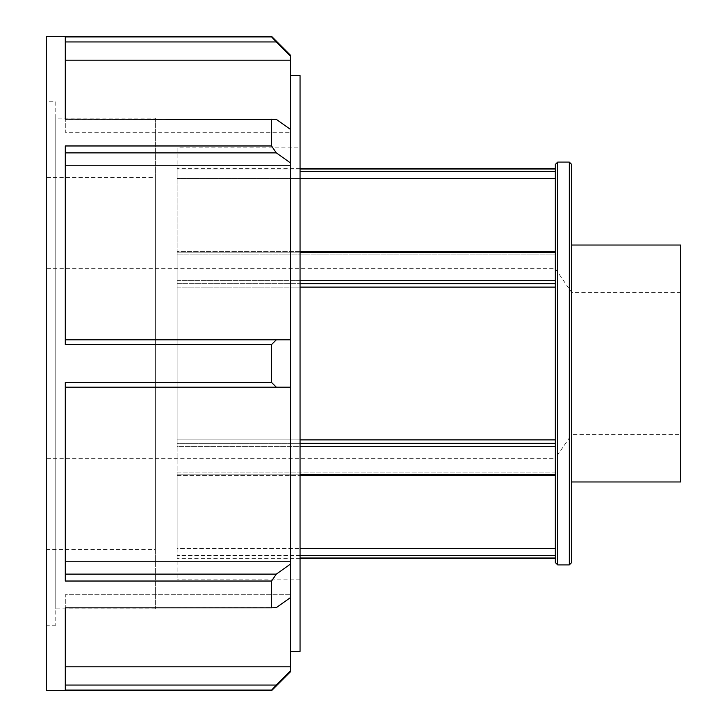 <?xml version="1.0" encoding="UTF-8"?>
<svg xmlns="http://www.w3.org/2000/svg" width="727" height="727" viewBox="0 0 727 727"><rect width="100%" height="100%" fill="white"/><g stroke="black" fill="none" stroke-linecap="round" stroke-linejoin="round"><path stroke-width="0.55" stroke-dasharray="3.63 2.73" d="M300.051 251.442L177.124 251.442L177.124 287.12L555.328 287.12L555.328 280.304L555.328 283.639L177.124 283.639L177.124 280.304L555.328 280.304L555.328 252.196L177.124 252.196L177.124 251.442L555.328 251.442L555.328 254.932L555.328 251.442M300.051 443.361L177.124 443.361L177.124 475.558L177.124 472.068L555.328 472.068L555.328 475.558L555.328 474.804L555.328 475.558L177.124 475.558L177.124 474.804L555.328 474.804L555.328 446.696L177.124 446.696L177.124 443.361L555.328 443.361L555.328 446.696L555.328 439.88L555.328 443.361M555.328 558L555.328 555.419L555.328 558L300.051 558M300.051 555.419L177.124 555.419L177.124 548.449L300.051 548.449M555.328 475.558L555.328 555.419L555.328 548.449L177.124 548.449L177.124 555.419L555.328 555.419M177.124 558L177.124 558.672L177.124 558M300.051 474.804L177.124 474.804L177.124 446.696L300.051 446.696M555.328 283.639L555.328 439.88L177.124 439.88L177.124 443.361L177.124 439.88L300.051 439.88M555.328 548.449L555.328 472.068L177.124 472.068L177.124 475.558L300.051 475.558M555.328 446.696L555.328 474.804M300.051 280.304L177.124 280.304L177.124 252.196L300.051 252.196M177.124 254.932L555.328 254.932L177.124 254.932L177.124 178.551L177.124 254.932M300.051 287.12L177.124 287.12L177.124 283.639L300.051 283.639M555.328 252.196L555.328 280.304M555.328 178.551L555.328 254.932L555.328 169L555.328 178.551L177.124 178.551L177.124 169L177.124 178.551L300.051 178.551M177.124 287.12L177.124 439.88L177.124 287.12M177.124 472.068L177.124 548.449L177.124 472.068M555.328 439.88L555.328 287.12M177.124 147.881L177.124 579.119L177.124 147.881L300.051 147.881L300.051 579.119L300.051 147.881M300.051 169L177.124 169L177.124 168.328L177.124 169L555.328 169L555.328 168.328L555.328 169M569.314 564.906L569.314 162.094M571.686 164.466L571.686 562.534M557.7 162.094L557.7 564.906M571.686 245.026L571.686 481.974L571.686 245.026M555.328 562.534L555.328 164.466M555.328 171.581L300.051 171.581M271.58 690.65L271.58 690.096L65.294 690.096L65.294 607.854L271.58 607.854L271.58 581.027L65.294 581.027L65.294 382.466L271.58 382.466L271.58 344.534L65.294 344.534L65.294 145.973L271.58 145.973L271.58 119.146L65.294 119.146L276.305 119.373L65.294 119.373L65.294 36.904L271.58 36.904L271.58 36.35M46.264 690.65L46.264 36.35M65.294 145.973L65.294 152.879L65.294 145.973M65.294 165.774L65.294 339.809L290.536 339.809L65.294 339.809L65.294 344.534L65.294 152.879L65.294 165.774L290.536 165.774L290.536 162.975L276.305 152.879L65.294 152.879M271.58 36.904L276.305 41.948L65.294 41.948L65.294 36.904L65.294 60.177L65.294 41.948M290.536 55.307L290.536 56.215L276.305 41.948M271.58 145.973L276.305 152.879M290.536 162.975L290.536 129.461L290.536 132.259L290.536 129.461L276.305 119.373L271.58 119.146M65.294 60.177L65.294 132.259L65.294 119.373L65.294 132.259L290.536 132.259L65.294 132.259L65.294 60.177L290.536 60.177L290.536 56.215M271.58 382.466L276.305 387.191L65.294 387.191L65.294 382.466L65.294 387.191L276.305 387.191M276.305 339.809L271.58 344.534M65.294 339.809L290.536 339.809L290.536 387.191L65.294 387.191L65.294 574.121L276.305 574.121L271.58 581.027M271.58 607.854L65.294 607.854L276.305 607.627L290.536 597.539L290.536 594.741L65.294 594.741L65.294 607.627L65.294 594.741L290.536 594.741L290.536 561.226L65.294 561.226L65.294 387.191M276.305 574.121L290.536 564.025M65.294 581.027L65.294 574.121L65.294 581.027M276.305 685.052L290.536 670.785L290.536 666.823L65.294 666.823L65.294 690.096L65.294 685.052L276.305 685.052L271.58 690.096M290.536 670.785L290.536 671.693M65.294 574.121L65.294 561.226M65.294 685.052L65.294 666.823M290.536 666.823L290.536 597.539M290.536 561.226L290.536 387.191M290.536 339.809L290.536 165.774M290.536 129.461L290.536 60.177M290.536 143.864L290.536 651.392L290.536 143.864M680.736 434.582L680.736 292.418L680.736 434.582L571.686 434.582L571.686 292.418L571.686 434.582L555.328 458.283L555.328 268.717L555.328 458.283L46.264 458.283L46.264 268.717L46.264 458.283M46.264 177.615L46.264 549.385L46.264 177.615L155.314 177.615L155.314 549.385L155.314 177.615M155.314 118.137L155.314 608.862L155.314 118.137L55.779 118.137L55.779 608.862L55.779 118.137M155.314 608.862L55.779 608.862M55.779 101.78L55.779 625.22L55.779 101.78L46.264 101.78L46.264 625.22L46.264 101.78M55.779 625.22L46.264 625.22M300.051 651.392L300.051 75.608M300.051 579.119L177.124 579.119M680.736 481.974L680.736 245.026M300.051 558.672L177.124 558.672M300.051 168.328L177.124 168.328M680.736 292.418L571.686 292.418L555.328 268.717L46.264 268.717M46.264 549.385L155.314 549.385"/><path stroke-width="1.09" d="M555.328 555.419L300.051 555.419M300.051 558L555.328 558M300.051 548.449L555.328 548.449M555.328 443.361L300.051 443.361M300.051 446.696L555.328 446.696M300.051 439.88L555.328 439.88M555.328 474.804L300.051 474.804M300.051 475.558L555.328 475.558M555.328 251.442L300.051 251.442M300.051 252.196L555.328 252.196M555.328 280.304L300.051 280.304M300.051 283.639L555.328 283.639M555.328 287.12L300.051 287.12M555.328 178.551L300.051 178.551M569.314 162.094L569.314 564.906L571.686 562.534L571.686 164.466L569.314 162.094L557.7 162.094L557.7 564.906L569.314 564.906M557.7 162.094L555.328 164.466L555.328 562.534L557.7 564.906M555.328 169L300.051 169M300.051 171.581L555.328 171.581M271.58 119.146L271.58 145.973L65.294 145.973L65.294 344.534L271.58 344.534L271.58 382.466L65.294 382.466L65.294 581.027L271.58 581.027L271.58 607.854L65.294 607.854L65.294 690.096L271.58 690.096L271.58 690.65L46.264 690.65L46.264 36.35L271.58 36.35L271.58 36.904L65.294 36.904L65.294 119.146L276.305 119.373L290.536 129.461L290.536 165.774L65.294 165.774M65.294 152.879L276.305 152.879L271.58 145.973M276.305 152.879L290.536 162.975M65.294 41.948L276.305 41.948L271.58 36.904M276.305 41.948L290.536 56.215L290.536 55.307L271.58 36.35M290.536 56.215L290.536 60.177L65.294 60.177M271.58 690.096L276.305 685.052L65.294 685.052M271.58 690.65L290.536 671.693L290.536 670.785L276.305 685.052M271.58 581.027L276.305 574.121L65.294 574.121M65.294 561.226L290.536 561.226L290.536 597.539L276.305 607.627L271.58 607.854M290.536 564.025L276.305 574.121M65.294 666.823L290.536 666.823L290.536 670.785M65.294 387.191L290.536 387.191L290.536 561.226M290.536 597.539L290.536 666.823M290.536 60.177L290.536 129.461M290.536 165.774L290.536 339.809L65.294 339.809M290.536 387.191L290.536 339.809M271.58 344.534L276.305 339.809M276.305 387.191L271.58 382.466M290.536 75.608L300.051 75.608L300.051 651.392L290.536 651.392M571.686 245.026L680.736 245.026L680.736 481.974L571.686 481.974M555.328 558.672L300.051 558.672M555.328 168.328L300.051 168.328"/></g></svg>
